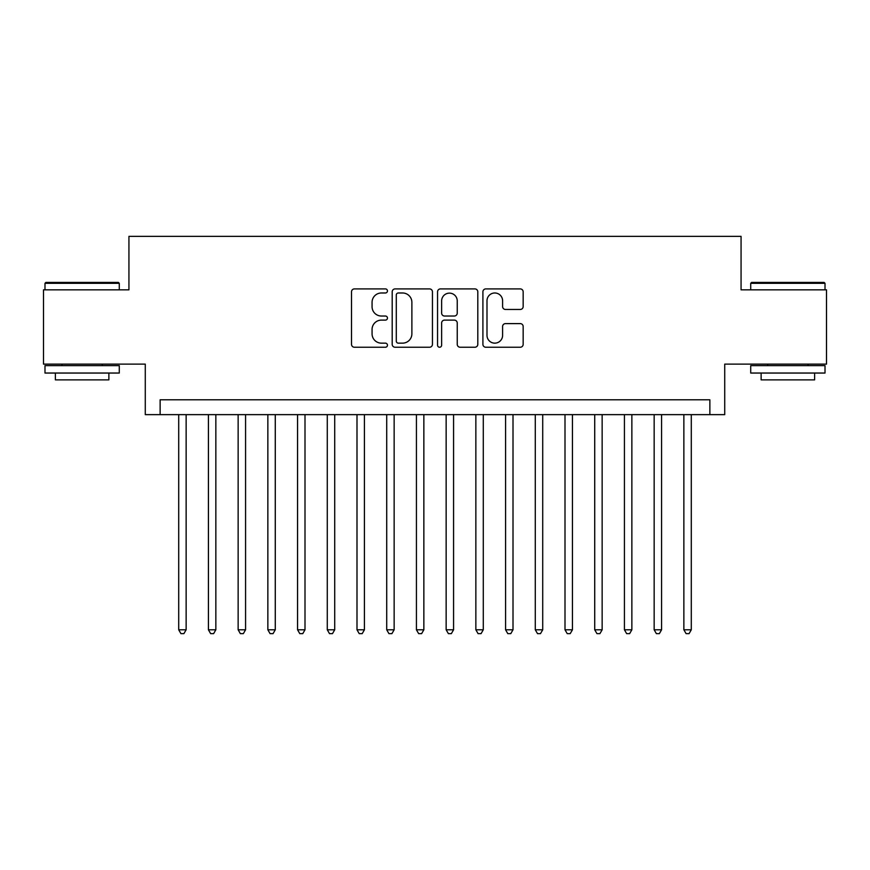 <?xml version="1.0" encoding="UTF-8"?>
<svg xmlns="http://www.w3.org/2000/svg" width="870" height="870" viewBox="0 0 870 870"><rect width="100%" height="100%" fill="white"/><g stroke="black" fill="none" stroke-linecap="round" stroke-linejoin="round"><path stroke-width="1.3" d="M387.454 290.939A2.044 2.044 0 0 0 385.41 288.905L354.427 288.905A2.914 2.914 0 0 0 351.513 291.82L351.513 344.324A2.914 2.914 0 0 0 354.427 347.239L385.41 347.239A2.044 2.044 0 0 0 387.454 345.194A2.044 2.044 0 0 0 385.41 343.15L381.408 343.15A9.331 9.331 0 0 1 372.066 333.819L372.066 329.447A9.331 9.331 0 0 1 381.408 320.116L385.41 320.116A2.044 2.044 0 0 0 387.454 318.072A2.044 2.044 0 0 0 385.41 316.027L381.408 316.027A9.331 9.331 0 0 1 372.066 306.697L372.066 302.314A9.331 9.331 0 0 1 381.408 292.983L385.41 292.983A2.044 2.044 0 0 0 387.454 290.939M520.238 309.47A2.914 2.914 0 0 0 523.164 306.544L523.164 291.82A2.914 2.914 0 0 0 520.238 288.905L485.83 288.905A2.914 2.914 0 0 0 482.904 291.82L482.904 344.324A2.914 2.914 0 0 0 485.83 347.239L520.238 347.239A2.914 2.914 0 0 0 523.164 344.324L523.164 326.533A2.914 2.914 0 0 0 520.238 323.607L505.513 323.607A2.914 2.914 0 0 0 502.599 326.533L502.599 335.352A7.797 7.797 0 0 1 494.791 343.15A7.797 7.797 0 0 1 486.993 335.352L486.993 300.792A7.797 7.797 0 0 1 494.791 292.983A7.797 7.797 0 0 1 502.599 300.792L502.599 306.544A2.914 2.914 0 0 0 505.513 309.47L520.238 309.47M709.866 414.642L724.721 414.642L724.721 364.128L826.5 364.128L826.5 289.84L741.066 289.84L741.066 236.357L128.934 236.357L128.934 289.84L43.5 289.84L43.5 364.128L145.279 364.128L145.279 414.642L709.866 414.642L709.866 399.787L160.134 399.787L160.134 414.642M432.444 291.82A2.914 2.914 0 0 0 429.53 288.905L395.11 288.905A2.914 2.914 0 0 0 392.196 291.82L392.196 344.324A2.914 2.914 0 0 0 395.11 347.239L429.53 347.239A2.914 2.914 0 0 0 432.444 344.324L432.444 291.82M440.47 288.905L474.889 288.905A2.914 2.914 0 0 1 477.804 291.82L477.804 344.324A2.914 2.914 0 0 1 474.889 347.239L460.154 347.239A2.914 2.914 0 0 1 457.239 344.324L457.239 323.031A2.914 2.914 0 0 0 454.325 320.116L444.548 320.116A2.914 2.914 0 0 0 441.634 323.031L441.634 345.194A2.044 2.044 0 0 1 439.589 347.239A2.044 2.044 0 0 1 437.556 345.194L437.556 291.82A2.914 2.914 0 0 1 440.47 288.905M398.319 292.983A2.044 2.044 0 0 0 396.285 295.028L396.285 341.116A2.044 2.044 0 0 0 398.319 343.15L402.549 343.15A9.331 9.331 0 0 0 411.88 333.819L411.88 302.314A9.331 9.331 0 0 0 402.549 292.983L398.319 292.983M457.239 300.933A7.797 7.797 0 0 0 449.442 293.136A7.797 7.797 0 0 0 441.634 300.933L441.634 313.113A2.914 2.914 0 0 0 444.548 316.027L454.325 316.027A2.914 2.914 0 0 0 457.239 313.113L457.239 300.933M178.709 414.642L178.709 629.782L186.136 629.782L186.136 414.642M186.136 629.782L183.907 633.643L180.938 633.643L178.709 629.782M45.882 282.413L118.385 282.413L119.277 283.305L44.99 283.305L45.882 282.413M82.128 373.045L44.99 373.045L44.99 365.617L119.277 365.617L119.277 373.045L82.128 373.045M108.87 373.045L108.87 379.875L55.386 379.875L55.386 373.045M751.615 282.413L824.118 282.413L825.01 283.305L750.723 283.305L751.615 282.413M787.872 373.045L750.723 373.045L750.723 365.617L825.01 365.617L825.01 373.045L787.872 373.045M814.614 373.045L814.614 379.875L761.13 379.875L761.13 373.045M208.419 414.642L208.419 629.782L215.847 629.782L215.847 414.642M215.847 629.782L213.618 633.643L210.649 633.643L208.419 629.782M238.141 414.642L238.141 629.782L245.568 629.782L245.568 414.642M245.568 629.782L243.339 633.643L240.359 633.643L238.141 629.782M267.851 414.642L267.851 629.782L275.279 629.782L275.279 414.642M275.279 629.782L273.049 633.643L270.081 633.643L267.851 629.782M297.562 414.642L297.562 629.782L305 629.782L305 414.642M305 629.782L302.771 633.643L299.791 633.643L297.562 629.782M327.283 414.642L327.283 629.782L334.711 629.782L334.711 414.642M334.711 629.782L332.481 633.643L329.512 633.643L327.283 629.782M356.994 414.642L356.994 629.782L364.421 629.782L364.421 414.642M364.421 629.782L362.203 633.643L359.223 633.643L356.994 629.782M386.715 414.642L386.715 629.782L394.143 629.782L394.143 414.642M394.143 629.782L391.913 633.643L388.944 633.643L386.715 629.782M416.425 414.642L416.425 629.782L423.853 629.782L423.853 414.642M423.853 629.782L421.624 633.643L418.655 633.643L416.425 629.782M446.147 414.642L446.147 629.782L453.574 629.782L453.574 414.642M453.574 629.782L451.345 633.643L448.376 633.643L446.147 629.782M475.857 414.642L475.857 629.782L483.285 629.782L483.285 414.642M483.285 629.782L481.056 633.643L478.087 633.643L475.857 629.782M505.579 414.642L505.579 629.782L513.006 629.782L513.006 414.642M513.006 629.782L510.777 633.643L507.797 633.643L505.579 629.782M535.289 414.642L535.289 629.782L542.717 629.782L542.717 414.642M542.717 629.782L540.487 633.643L537.519 633.643L535.289 629.782M565 414.642L565 629.782L572.438 629.782L572.438 414.642M572.438 629.782L570.209 633.643L567.229 633.643L565 629.782M594.721 414.642L594.721 629.782L602.149 629.782L602.149 414.642M602.149 629.782L599.919 633.643L596.95 633.643L594.721 629.782M624.432 414.642L624.432 629.782L631.859 629.782L631.859 414.642M631.859 629.782L629.641 633.643L626.661 633.643L624.432 629.782M654.153 414.642L654.153 629.782L661.581 629.782L661.581 414.642M661.581 629.782L659.351 633.643L656.382 633.643L654.153 629.782M683.863 414.642L683.863 629.782L691.291 629.782L691.291 414.642M691.291 629.782L689.062 633.643L686.093 633.643L683.863 629.782M44.99 289.84L44.99 283.305M61.922 365.617L61.922 364.128M102.334 365.617L102.334 364.128M119.277 289.84L119.277 283.305M750.723 289.84L750.723 283.305M767.666 365.617L767.666 364.128M808.078 365.617L808.078 364.128M825.01 289.84L825.01 283.305"/></g></svg>
